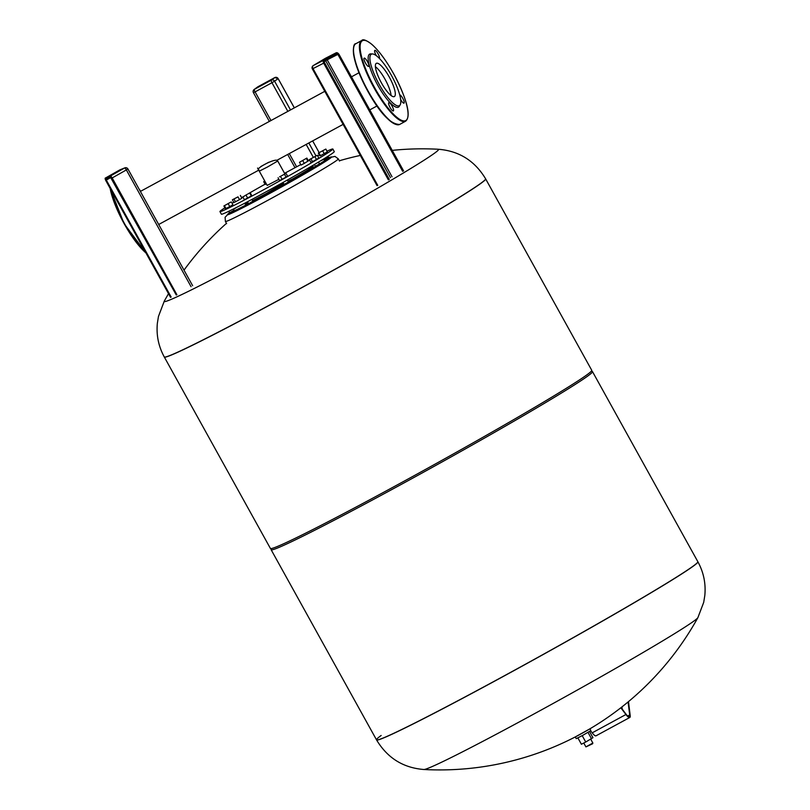 <?xml version="1.0" encoding="UTF-8"?>
<svg xmlns="http://www.w3.org/2000/svg" width="810" height="810" viewBox="0 0 810 810"><rect width="100%" height="100%" fill="white"/><g stroke="black" fill="none" stroke-linecap="round" stroke-linejoin="round"><path stroke-width="1.21" d="M321.945 60.598L326.957 57.915L321.945 60.598M263.706 84.118L267.31 82.002L263.706 84.118M118.675 170.94L112.965 174.14L118.675 170.94M375.394 66.653A18.893 4.86 -118.5 0 1 385.084 79.35A18.893 4.86 -118.5 0 1 391.068 95.529M284.897 173.927L277.243 160.127L277.435 161.19L267.462 167.012L259.281 171.153L258.684 170.07M259.048 169.989C254.006 169.371 272.96 159.084 276.929 160.279M232.095 203.31A64.547 2.136 151 0 1 233.776 202.287M241.593 197.64A64.547 2.136 151 0 1 243.071 196.769M247.799 194.025A64.547 2.136 151 0 1 265.083 184.174M284.573 173.36A64.547 2.136 151 0 1 300.773 164.602M308.266 160.643A64.547 2.136 151 0 1 309.531 159.985M317.621 155.814A64.547 2.136 151 0 1 319.373 154.933M327.007 151.207A64.547 2.136 151 0 1 332.849 149.01A64.547 2.136 151 0 1 321.874 156.583A64.547 2.136 151 0 1 259.281 192.112A64.547 2.136 151 0 1 219.945 211.602A64.547 2.136 151 0 1 224.897 207.805M332.849 149.01L334.287 151.622A64.547 2.136 151 0 1 323.311 159.185A64.547 2.136 151 0 1 260.719 194.714A64.547 2.136 151 0 1 221.383 214.204L219.945 211.602M229.402 212.311A57.095 1.893 -29 0 0 229.098 212.757A57.095 1.893 -29 0 0 229.665 212.736L233.958 210.337M228.815 211.258L229.665 212.736A57.095 1.893 -29 0 0 249.44 203.209L252.892 201.214L251.91 199.432M247.516 201.751L248.559 203.624L249.44 203.209A57.095 1.893 -29 0 0 286.558 183.06L288.4 181.946L287.348 180.053M283.014 182.473L284.057 184.356L286.558 183.06A57.095 1.893 -29 0 0 319.272 164.096L318.684 161.99M323.635 158.993L324.121 159.823L328.425 157.423M236.803 207.299A57.095 1.893 -29 0 0 233.472 209.415M229.098 212.757L229.524 213.516A57.095 1.893 -29 0 0 264.323 196.283A57.095 1.893 -29 0 0 319.687 164.855A57.095 1.893 -29 0 0 329.397 158.152L328.981 157.393A57.095 1.893 -29 0 0 328.445 157.413M288.137 181.47A38.971 1.296 -29 0 0 306.504 170.758A38.971 1.296 -29 0 0 313.126 166.182A38.971 1.296 -29 0 0 308.124 168.217M268.819 162.202L260.79 166.556M314.422 164.531L315.353 166.212L319.272 164.096A57.095 1.893 -29 0 0 328.981 157.393M323.828 159.327A57.095 1.893 -29 0 0 320.264 161.038M247.607 201.913A38.971 1.296 -29 0 0 244.954 203.978A38.971 1.296 -29 0 0 248.113 202.824M252.588 200.657A38.971 1.296 -29 0 0 283.814 183.9M266.358 183.9L265.245 184.457L263.695 181.683L264.738 180.994M264.809 181.126L263.695 181.683M306.848 158.082L308.387 160.866L304.266 163.387L301.036 165.068L299.498 162.294L306.848 158.082L299.498 162.294M304.266 163.387L302.727 160.603M307.942 161.281L306.403 158.497M325.822 149.07L327.361 151.845L320.497 155.692L319.889 155.854L318.35 153.08L325.822 149.07L318.35 153.08M320.497 155.692L318.958 152.918M324.233 153.687L322.694 150.913M317.328 155.267L318.867 158.041L312.498 161.686L310.888 162.425L309.349 159.641L317.328 155.267L309.349 159.641M312.498 161.686L310.959 158.912M316.487 159.499L314.948 156.725M279.541 176.843L286.011 173.37L279.541 176.843M286.011 173.37L287.55 176.155L286.092 177.127L279.612 180.6L278.073 177.815M282.123 179.344L280.584 176.57M286.092 177.127L284.553 174.342M246.979 194.451L242.868 196.972L246.979 194.451M249.774 193.185L251.313 195.959L251.758 195.544L250.219 192.76M251.313 195.959L244.407 199.746L242.868 196.972M247.637 198.065L246.098 195.291M230.759 202.135L223.884 205.983L230.759 202.135M228.228 203.816L229.767 206.601L232.895 204.758L231.356 201.973M229.767 206.601L225.423 208.767L223.884 205.983M226.03 208.605L224.492 205.821M240.357 195.412L241.896 198.187L239.527 199.645L237.988 196.87L232.389 199.786L237.988 196.87M239.527 199.645L233.928 202.571L232.389 199.786M235.538 201.832L233.999 199.057M278.903 179.304L267.189 185.409L257.57 168.045M481.018 183.283A183.708 6.095 151 0 1 307.081 284.806A183.708 6.095 151 0 1 164.319 357.038A183.708 6.095 -29 0 0 307.081 284.806A183.708 6.095 -29 0 0 481.018 183.283A183.708 6.095 -29 0 0 485.666 178.909A183.708 6.095 151 0 1 481.018 183.283M392.232 150.376A294.921 294.921 0 0 1 438.281 149.253L438.281 149.253A156.867 5.204 151 0 1 268.566 249.389A156.867 5.204 151 0 1 164.278 301.138L158.466 316.416L157.353 323.311C156.229 335.208 158.537 346.427 164.268 356.947L270.408 548.441A183.708 6.095 151 0 0 413.181 476.209A183.708 6.095 151 0 0 587.118 374.676A183.708 6.095 151 0 0 591.756 370.312L485.615 178.828A183.708 6.095 151 0 1 480.968 183.192A183.708 6.095 151 0 1 286.477 295.933A183.708 6.095 151 0 1 164.268 356.947M697.906 561.806C703.637 572.326 705.945 583.544 704.822 595.441L703.708 602.346L697.896 617.615A156.867 5.204 -29 0 1 693.988 620.997A156.867 5.204 -29 0 1 527.917 717.265A156.867 5.204 -29 0 1 423.893 769.5L423.893 769.5C403.188 767.86 387.413 757.998 376.559 739.935A183.708 6.095 -29 0 0 498.768 678.912A183.708 6.095 -29 0 0 693.259 566.17A183.708 6.095 -29 0 0 697.906 561.806L697.856 561.715A183.708 6.095 151 0 1 693.208 566.079A183.708 6.095 151 0 1 519.281 667.612A183.708 6.095 151 0 1 376.508 739.844A183.708 6.095 -29 0 0 519.281 667.612A183.708 6.095 -29 0 0 693.208 566.079A183.708 6.095 -29 0 0 697.856 561.715L592.485 371.618A183.708 6.095 151 0 1 587.837 375.982A183.708 6.095 151 0 1 413.9 477.505A183.708 6.095 151 0 1 271.137 549.747A183.708 6.095 151 0 1 271.107 549.605L271.188 548.583M591.462 371.051L592.373 371.517A183.708 6.095 151 0 1 592.485 371.618M381.156 735.48A183.708 6.095 -29 0 0 376.508 739.844L271.137 549.747M628.479 701.632L630.2 715.605A8.94 2.298 -118.5 0 1 629.795 717.478A8.94 2.298 -118.5 0 1 625.928 714.521L620.845 707.778M590.632 730.762L592.191 732.837A8.94 2.298 61.5 0 0 596.059 735.794L629.795 717.478M628.084 701.966L629.684 714.936A7.948 2.045 61.5 0 1 629.319 716.607A7.948 2.045 61.5 0 1 625.877 713.974L621.078 707.596M621.948 706.917L622.212 709.104M400.17 104.834L399.34 106.252A30.152 7.746 -118.5 0 1 377.764 85.242A30.152 7.746 -118.5 0 1 370.909 53.875L372.549 53.956A29.292 7.533 61.5 0 0 379.212 84.422A29.292 7.533 61.5 0 0 400.17 104.834A29.292 7.533 61.5 0 0 391.473 75.472A29.292 7.533 61.5 0 0 372.549 53.956M399.694 94.81A4.718 1.215 -118.5 0 1 402.732 98.273A4.718 1.215 -118.5 0 1 403.987 103.143A4.718 1.215 -118.5 0 1 400.758 99.721A4.718 1.215 -118.5 0 1 400.666 99.559M376.377 55.728A4.718 1.215 -118.5 0 1 376.083 55.222A4.718 1.215 -118.5 0 1 374.827 50.352A4.718 1.215 -118.5 0 1 378.057 53.774A4.718 1.215 -118.5 0 1 379.465 58.492M367.406 61.55A4.718 1.215 -118.5 0 1 368.671 66.42A4.718 1.215 -118.5 0 1 365.432 62.988A4.718 1.215 -118.5 0 1 364.166 58.128A4.718 1.215 -118.5 0 1 367.406 61.55M392.07 106.049A4.718 1.215 -118.5 0 1 393.336 110.919A4.718 1.215 -118.5 0 1 390.096 107.487A4.718 1.215 -118.5 0 1 388.83 102.627A4.718 1.215 -118.5 0 1 392.07 106.049M389.296 77.061A18.893 4.86 -118.5 0 1 394.359 96.552A18.893 4.86 -118.5 0 1 381.388 82.833A18.893 4.86 -118.5 0 1 376.326 63.342A18.893 4.86 -118.5 0 1 389.296 77.061M575.383 736.887L589.963 728.808M575.292 736.938L576.234 738.639L582.795 735.318L590.784 730.65L590.055 728.747M592.859 743.043L592.576 743.793L585.913 746.891L592.859 743.043L590.733 739.186M577.884 737.91L581.398 744.238L585.731 742.021L592.95 737.697L589.508 731.471M582.198 735.642L585.731 742.021M587.989 732.382L591.513 738.74M324.314 62.481L389.154 179.466M324.223 62.299A1.245 0.871 -117.1 0 1 324.466 60.942L324.537 60.355A1.741 1.225 62.9 0 0 324.324 62.502M324.486 60.932L336.514 53.733A1.245 0.871 -117.1 0 1 337.851 54.381L338.458 54.037A1.741 1.225 62.9 0 0 336.565 53.146A1.984 1.397 -117.1 0 1 338.732 54.169L403.451 170.91M389.276 179.385L324.445 62.421L324.476 60.942L336.565 53.146L323.98 60.082L324.537 60.355A1.984 1.397 -117.1 0 0 324.294 62.805L389.013 179.557M338.458 54.037L403.299 171.001M392.04 176.793L327.2 59.829L337.851 54.381L402.681 171.345M326.936 59.464A1.245 0.871 -117.1 0 1 327.2 59.829L325.66 60.679A1.245 0.881 59.1 0 1 325.519 60.315M338.671 54.057A2.481 1.752 62.9 0 0 336.089 52.832A2.481 1.752 62.9 0 0 336.018 52.873L325.367 58.33A2.481 1.762 -120.9 0 0 325.296 58.371A2.481 1.762 -120.9 0 0 325.225 58.411M325.509 58.249A2.481 1.752 62.9 0 0 325.438 58.29A2.481 2.481 0 0 0 325.296 58.371L313.257 65.57A2.481 1.762 59.1 0 1 313.328 65.529L323.98 60.082A2.481 1.752 62.9 0 0 323.676 63.15L324.294 62.805M403.572 170.829L338.853 54.088L336.089 52.832L325.438 58.29A2.481 1.752 62.9 0 0 325.367 58.33L313.328 65.529A2.481 1.752 62.9 0 0 313.024 68.597L323.676 63.15L388.395 179.901M324.213 61.55L325.66 60.679L390.501 177.643M313.257 65.57A2.481 2.481 0 0 0 312.356 68.901L313.024 68.597L377.743 185.348M257.681 86.913L254.148 89.495A2.481 2.481 0 0 0 253.439 92.704L253.5 92.644A2.481 2.4 53.9 0 1 254.411 89.333A2.481 0.638 61.5 0 0 255.089 91.884L271.958 82.721A2.481 0.638 -118.5 0 1 271.279 80.17A2.481 2.4 53.9 0 1 274.59 81.203L278.124 78.621L274.813 77.598L271.279 80.17L254.411 89.333L257.681 86.913A2.481 2.4 53.9 0 1 257.945 86.751L274.813 77.588A2.481 2.4 53.9 0 1 278.124 78.621L294.324 107.862M319.15 152.604L312.66 140.899L319.14 152.614M269.355 121.419L253.439 92.704L255.089 91.884L270.975 120.538M287.844 111.375L271.958 82.721L274.59 81.203L290.507 109.927M306.16 144.423L313.308 157.322M308.833 142.975L315.981 155.874M289.292 153.586L296.632 166.819M171.153 297.027L106.312 180.063L105.776 180.346L170.616 297.31M111.021 177.4L106.312 180.063L105.361 178.656L105.776 180.346M176.894 294.708L112.175 177.957A2.481 0.648 -119.5 0 0 110.373 176.033L176.276 295.022L110.19 176.702A1.984 0.516 60.5 0 1 111.638 178.24L176.357 294.992M111.638 178.24L126.36 169.928A2.481 0.648 -119.5 0 0 124.548 168.004A2.481 2.4 -112 0 1 124.821 167.873L119.991 169.827A2.481 2.4 68 0 0 119.718 169.958L124.548 168.004L110.373 176.033L105.533 177.987L119.718 169.958A2.481 0.648 -119.5 0 0 119.698 169.968L105.513 177.998C104.915 178.008 105.016 178.878 105.816 180.59L105.837 180.59A1.984 0.516 60.5 0 1 105.361 178.656L105.533 177.987A2.481 0.648 -119.5 0 0 105.513 177.998A2.481 0.648 -119.5 0 0 105.472 178.028M105.837 180.59L170.556 297.341L105.816 180.59M106.019 178.858L110.636 176.985M191.079 286.679L126.36 169.928L127.838 168.996M229.25 213.03A59.586 1.974 -29 0 0 256.659 200.495A59.586 1.974 -29 0 0 321.438 163.944A59.586 1.974 -29 0 0 329.123 157.666L334.965 156.401L338.317 158.892A64.547 2.136 -29 0 1 327.341 166.455A64.547 2.136 -29 0 1 264.748 201.984A64.547 2.136 -29 0 1 225.413 221.474L225.089 217.293L229.23 213M592.191 732.837L625.928 714.521M627.72 715.999L629.684 714.936M110.575 189.165A45.927 11.806 61.5 0 0 124.396 223.398A45.927 11.806 61.5 0 0 145.547 252.264M145.901 252.892A45.431 11.674 -118.5 0 1 124.082 223.55A45.431 11.674 -118.5 0 1 110.16 188.426M140.656 191.281A45.431 11.674 61.5 0 0 139.087 189.105M374.038 87.875A45.927 11.806 61.5 0 0 405.567 121.227C412.371 115.769 404.777 94.659 393.599 73.69A45.431 11.674 -118.5 0 1 406.093 120.346A45.431 11.674 -118.5 0 1 374.564 87.571A45.431 11.674 -118.5 0 1 362.07 40.925A45.431 11.674 -118.5 0 1 393.589 73.7C386.147 60.426 378.888 50.645 371.82 44.337C366.292 40.115 362.931 38.829 361.746 40.5A45.927 11.806 61.5 0 0 374.038 87.875M405.567 121.227L399.664 124.436A45.927 11.806 -118.5 0 1 368.135 91.084A45.927 11.806 -118.5 0 1 355.843 43.71L361.746 40.5M353.798 46.98A45.431 11.674 61.5 0 0 367.821 91.236A45.431 11.674 61.5 0 0 395.806 124.365M312.356 68.901L377.075 185.652M274.813 77.598L257.945 86.751M278.134 78.611L294.344 107.851M287.671 154.467L295.002 167.69M105.958 178.878L110.646 176.995M192.638 285.717L127.929 168.976A2.481 2.481 0 0 0 124.821 167.873M358.972 72.768L351.469 76.839M324.79 91.328L140.373 191.433M376.994 105.978L369.785 109.887M343.106 124.376L276.767 160.38M258.744 170.171L158.699 224.492M233.28 209.071L233.979 210.327M226.618 223.641L225.413 221.474M339.522 161.058L338.317 158.892M327.858 156.36L328.445 157.423M360.328 155.439A294.921 294.921 0 0 0 339.36 160.765M292.481 179A294.921 294.921 0 0 0 288.006 181.237M283.611 183.536A294.921 294.921 0 0 0 266.763 193.256M226.456 223.347A294.921 294.921 0 0 0 184.012 270.145M168.52 293.706A294.921 294.921 0 0 0 164.278 301.138M438.281 149.253C458.986 150.893 474.761 160.755 485.615 178.828M423.893 769.5A294.921 294.921 0 0 0 697.896 617.615M145.962 253.014L124.062 223.56L110.099 188.315M140.667 191.271L139.006 188.963M399.664 124.436C390.714 124.477 380.092 113.42 367.811 91.246C359.832 76.596 355.074 64.162 353.535 53.956C353.119 46.98 353.889 43.558 355.843 43.71M585.913 746.881L583.767 743.023"/></g></svg>
